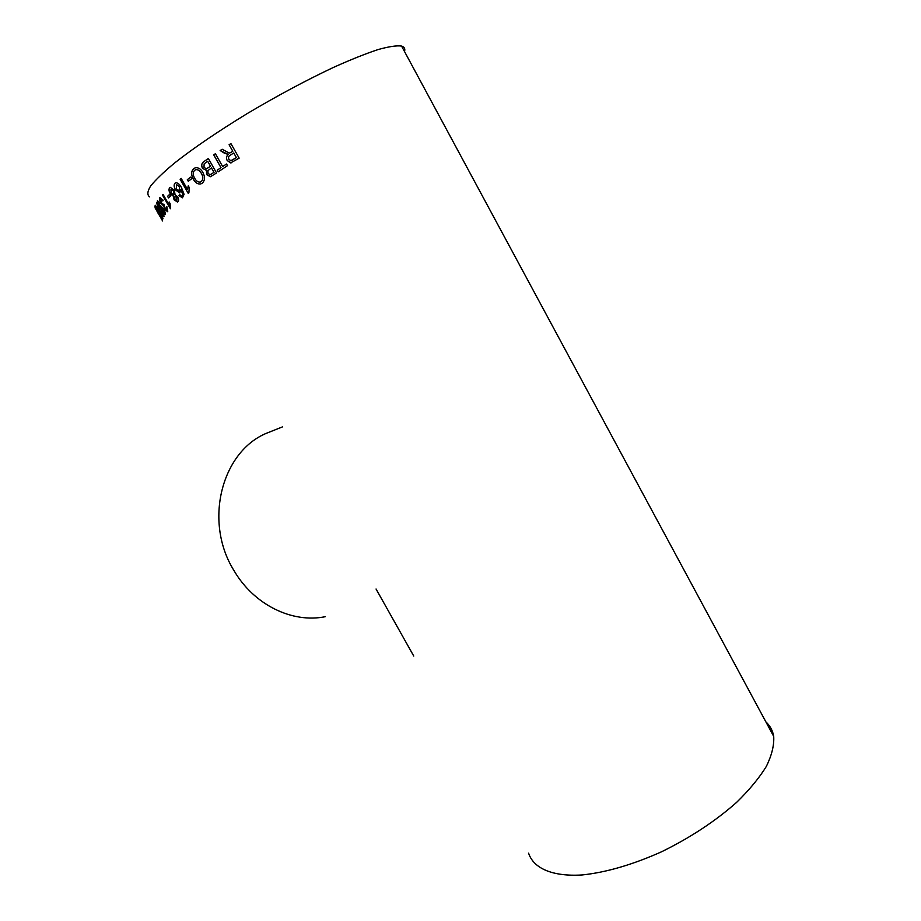 <?xml version="1.0" encoding="UTF-8"?>
<svg xmlns="http://www.w3.org/2000/svg" width="921" height="921" viewBox="0 0 921 921"><rect width="100%" height="100%" fill="white"/><g stroke="black" fill="none" stroke-linecap="round" stroke-linejoin="round"><path stroke-width="1.38" d="M325.297 616.679C292.36 623.482 253.977 604.947 234.015 570.629C203.426 521.735 221.524 451.762 266.595 433.204L282.436 426.907M413.759 656.074L376.044 589.003M528.596 853.168C533.478 868.284 552.312 876.815 582.21 874.95C606.122 872.429 632.508 864.738 661.37 851.867C690.105 837.811 715.168 821.325 736.558 802.421C749.268 790.022 759.215 777.992 766.387 766.341C771.81 755.174 774.25 745.193 773.709 736.397C772.731 730.606 770.129 725.783 765.904 721.926M149.605 196.898C147.015 194.964 147.348 191.349 150.607 186.054C155.637 179.802 163.662 172.1 174.679 162.936C193.732 147.936 217.943 131.473 247.289 113.536C277.313 95.703 306.106 80.3 333.667 67.314C350.74 59.646 365.499 53.752 377.955 49.607C388.789 46.568 396.663 45.382 401.568 46.062C404.354 46.89 405.332 48.709 404.526 51.53M157.238 211.772L158.354 213.718M154.947 207.075L155.177 205.429L162.649 219.578L156.052 207.582L155.925 208.768L154.947 207.075L155.212 205.487M158.4 208.825L156.535 202.459L160.024 210.909L164.191 216.09L163.857 216.642L160.784 212.67L162.948 218.496L159.759 211.416L155.212 205.314L158.4 208.825M160.208 203.173L159.932 203.84L158.308 202.344L160.68 208.204L160.404 205.475L163.57 208.883C165.101 211.634 165.665 213.511 165.273 214.524L165.078 214.651C163.95 214.317 162.499 212.509 160.726 209.228C158.354 205.383 157.249 202.562 157.422 200.766L160.208 203.173M163.201 200.214L162.787 200.962L160.668 199.327L161.532 202.873L163.501 204.738L163.857 204.082L165.158 208.641L166.689 210.057L166.275 207.144L166.885 206.753L167.749 211.519L164.755 209.228L163.662 205.97L161.106 203.38C159.609 200.64 159.172 198.752 159.77 197.727L163.201 200.214M162.453 195.033L170.362 208.756L170.12 203.61L169.176 201.975L169.211 205.13L163.052 194.412L162.453 195.033L170.408 208.71M169.637 194.354L170.558 195.954L168.485 197.9L167.564 196.3L169.637 194.354M175.094 194.803L177.695 196.714C178.858 199.109 178.916 200.813 177.868 201.814L174.057 199.822L173.401 196.288L170.212 193.744C168.773 190.969 168.624 188.966 169.752 187.723L170.339 187.366L174.322 190.163L175.094 194.803M178.904 195.609L179.71 194.676L181.863 195.989L182.749 194.734L180.988 189.323L179.71 192.95L175.485 189.899C173.885 186.963 173.724 184.73 175.002 183.187L175.75 182.772C177.937 182.784 179.871 184.442 181.541 187.757L184.062 194.319L182.45 197.819L178.904 195.609L179.722 194.688M188.206 193.364L188.897 192.834L189.219 187.493L188.264 185.823L187.493 189.427L181.184 178.409L180.125 179.261L188.252 193.341L180.125 179.261M190.728 177.085L191.672 178.732L188.275 181.299L187.331 179.664L190.728 177.085M202.758 172.204C205.268 176.844 205.072 180.516 202.16 183.221L200.651 183.947C197.762 184.338 195.333 182.772 193.352 179.261C190.9 174.771 191.05 171.202 193.801 168.555L195.528 167.76C198.383 167.438 200.801 168.923 202.758 172.204M206.603 174.61L206.465 170.385L202.47 168.37C201.1 165.239 201.653 162.925 204.128 161.428L208.342 158.504L216.55 172.952L210.391 176.728L206.603 174.61L206.5 170.362L202.47 168.37M218.173 171.859L217.218 170.189L220.982 167.668L213.707 154.855L215.387 153.726L222.663 166.551L226.554 163.996L227.499 165.665L218.173 171.859M229.732 153.036L232.794 151.286L229.087 144.724L230.906 143.561L239.161 158.159L230.595 162.902L227.176 160.507C226.036 158.09 226.405 156.063 228.281 154.44L220.154 150.549L222.157 149.237L229.156 153.059L230.941 152.472M230.975 152.46L232.794 151.286M222.157 149.237L220.177 150.537L224.459 153.231M231.206 162.833L227.176 160.507C226.071 158.078 226.439 156.063 228.304 154.44L224.482 153.231M230.918 143.572L229.122 144.724L232.817 151.274M233.75 152.967L236.386 157.641L233.773 152.955L230.331 155.165C228.615 156.052 228.143 157.433 228.915 159.321L230.849 160.668L236.409 157.641L231.344 160.622M218.196 171.836L217.252 170.178L220.982 167.668M226.554 163.996L222.663 166.551M215.387 153.726L213.741 154.843L221.017 167.657M210.817 176.613L206.638 174.587M208.342 158.516L204.128 161.428M202.516 168.359C201.135 165.216 201.687 162.913 204.163 161.417M214.029 172.365L211.473 167.944L207.939 170.615L208.031 173.367L210.138 174.737L214.029 172.365L210.345 174.691M210.564 166.264L207.686 161.279L204.14 163.834L204.001 167.323L206.385 168.808L210.564 166.264L206.672 168.727M210.529 166.275L207.686 161.279M213.994 172.377L211.473 167.944M201.054 183.82L200.697 183.935C197.808 184.327 195.367 182.761 193.398 179.25C190.946 174.76 191.096 171.191 193.847 168.543L195.079 167.887M200.513 181.967L201.25 181.564C203.357 179.434 203.368 176.648 201.308 173.217C199.903 170.673 198.119 169.476 195.954 169.648L195.597 169.752M194.699 178.283C192.765 174.955 192.777 172.262 194.745 170.201L195.908 169.66C198.073 169.499 199.857 170.684 201.262 173.24C203.334 176.659 203.311 179.445 201.215 181.587L200.168 182.07C197.98 182.243 196.15 180.988 194.699 178.283M190.739 177.097L187.331 179.664M188.31 181.264L187.377 179.641M187.493 189.427L188.287 185.858M181.195 178.421L180.171 179.238M181.967 195.954L182.807 194.711L180.988 189.323M179.848 192.903L175.543 189.876C173.942 186.94 173.77 184.707 175.048 183.164L175.635 182.819M182.611 197.75L178.95 195.586M179.238 191.038L179.503 186.629L176.36 184.522M176.36 189.07L176.429 184.499L179.445 186.652L179.549 190.831L176.36 189.07M177.488 202.067L174.115 199.799L173.447 196.265L170.258 193.721C168.831 190.946 168.67 188.943 169.809 187.7L170.247 187.4M176.74 200.352L176.89 197.416L174.955 196.127M173.528 194.849L173.539 190.923L170.949 189.173M170.995 193.065L170.995 189.15L173.482 190.946L173.77 194.676L170.995 193.065M174.817 199.074L175.002 196.104L176.832 197.439L176.936 200.225L174.817 199.074M169.648 194.366L167.564 196.3M168.531 197.854L167.622 196.277M169.211 205.13L169.222 202.044M162.821 200.905L160.887 199.166M166.747 210.034L166.885 206.765M167.507 211.68L164.813 209.194L163.719 205.947L161.152 203.357C159.667 200.605 159.229 198.729 159.828 197.704L160.035 197.531M159.966 203.771L158.47 202.24M160.68 208.204L160.392 205.475M165.147 214.616L165.135 214.628C164.007 214.294 162.556 212.486 160.784 209.205C158.412 205.36 157.307 202.528 157.479 200.732L157.606 200.605M164.249 213.108L163.19 209.251L161.175 207.202L163.132 209.274L164.214 213.119L162.188 210.817L161.221 207.167M156.547 202.505L158.93 209.504M162.982 218.415L159.759 211.416M159.817 211.381L155.269 205.279M163.892 216.585L160.784 212.67M161.82 218.012L160.691 215.042M162.614 219.647L156.052 207.582M155.925 208.641L155.004 207.041M161.889 219.659L155.925 209.355M161.854 219.693L162.637 220.994M159.978 216.389L155.108 207.893M159.264 215.065L157.595 211.945M155.948 209.309L157.537 211.98M401.568 46.062L773.709 736.397"/></g></svg>
